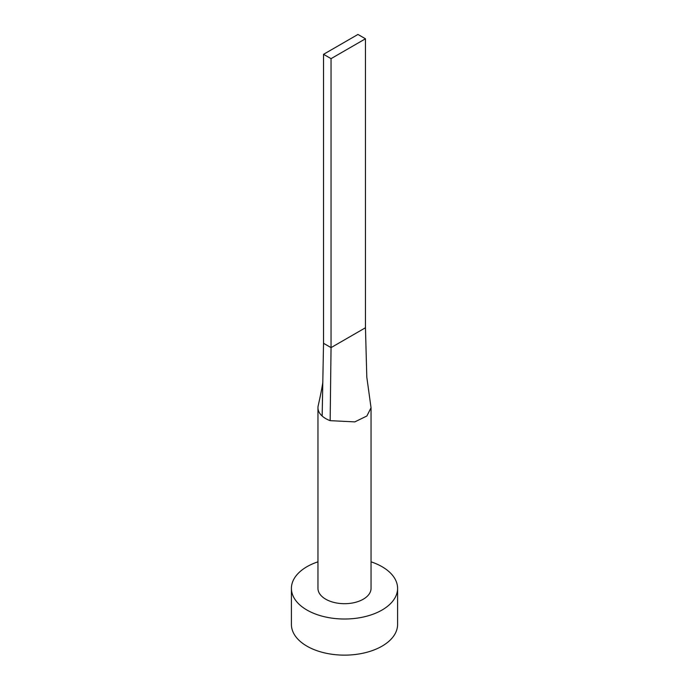 <?xml version="1.0" encoding="UTF-8"?>
<svg xmlns="http://www.w3.org/2000/svg" width="689" height="689" viewBox="0 0 689 689"><rect width="100%" height="100%" fill="white"/><g stroke="black" fill="none" stroke-linecap="round" stroke-linejoin="round"><path stroke-width="1.03" d="M318.223 405.606A26.544 15.322 0 0 0 318.172 405.812A26.544 15.322 0 0 0 317.956 407.759A26.544 15.322 0 0 0 322.159 416.035A26.544 15.322 0 0 0 325.733 418.602A26.544 15.322 0 0 0 330.16 420.66L354.818 421.883L366.875 416.001L371.044 407.759L366.798 377.09L365.463 327.757L331.047 347.618L330.16 420.66M317.956 407.759L317.956 588.372A26.544 15.322 0 0 0 325.733 599.206A26.544 15.322 0 0 0 354.654 602.53A26.544 15.322 0 0 0 371.044 588.372L371.044 407.759M317.956 561.828A53.087 30.652 0 0 0 291.413 588.372A53.087 30.652 0 0 0 306.958 610.041A53.087 30.652 0 0 0 364.817 616.681A53.087 30.652 0 0 0 397.587 588.372A53.087 30.652 0 0 0 382.042 566.694A53.087 30.652 0 0 0 371.044 561.828M291.413 588.372L291.413 624.492A53.087 30.652 0 0 0 306.958 646.161A53.087 30.652 0 0 0 364.817 652.802A53.087 30.652 0 0 0 397.587 624.492L397.587 588.372M322.159 416.035L323.537 343.286L331.047 347.618L331.047 58.651L365.463 38.782L365.463 327.757M365.463 38.782L357.953 34.45L323.537 54.319L323.537 343.286M323.537 54.319L331.047 58.651M318.172 405.812C322.254 387.735 323.003 381.181 322.822 382.042"/></g></svg>
